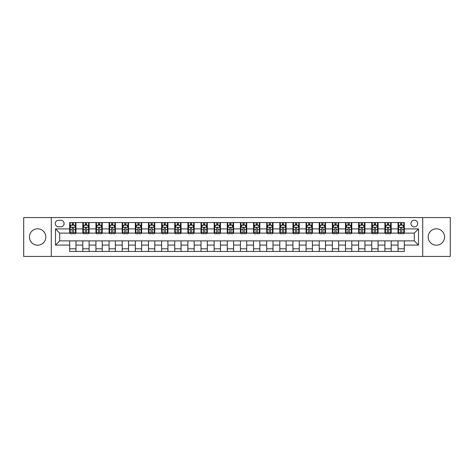 <?xml version="1.0" encoding="UTF-8"?>
<svg xmlns="http://www.w3.org/2000/svg" width="474" height="474" viewBox="0 0 474 474"><rect width="100%" height="100%" fill="white"/><g stroke="black" fill="none" stroke-linecap="round" stroke-linejoin="round"><path stroke-width="0.71" d="M436.376 228.806A8.194 8.194 0 0 0 428.182 237A8.194 8.194 0 0 0 436.376 245.194A8.194 8.194 0 0 0 444.571 237A8.194 8.194 0 0 0 436.376 228.806M37.624 228.806A8.194 8.194 0 0 0 29.429 237A8.194 8.194 0 0 0 37.624 245.194A8.194 8.194 0 0 0 45.818 237A8.194 8.194 0 0 0 37.624 228.806M414.312 220.191A3.359 3.359 0 0 0 410.952 223.55A3.359 3.359 0 0 0 414.312 226.916A3.359 3.359 0 0 0 417.677 223.55A3.359 3.359 0 0 0 414.312 220.191M422.719 256.44L450.3 256.44L450.3 217.56L422.719 217.56L422.719 256.44L51.281 256.44L51.281 217.56L23.7 217.56L23.7 256.44L51.281 256.44M58.533 226.809L60.844 226.809A3.259 3.259 0 0 0 64.103 223.55A3.259 3.259 0 0 0 60.844 220.292L58.533 220.292A3.259 3.259 0 0 0 55.274 223.55A3.259 3.259 0 0 0 58.533 226.809M422.719 217.56L51.281 217.56M69.672 245.094L55.488 245.094L55.488 228.906L69.672 228.906L69.672 233.113L59.688 233.113L59.688 240.887L69.672 240.887L69.672 251.445L404.328 251.445L404.328 240.887L414.312 240.887L414.312 233.113L404.328 233.113L404.328 228.906L418.512 228.906L418.512 245.094L404.328 245.094M404.328 228.906L404.328 222.555L69.672 222.555L69.672 228.906M398.024 222.555L398.024 233.113L398.551 233.113M400.548 233.113L401.81 233.113M403.807 233.113L404.328 233.113M398.024 233.113L390.671 233.113M384.894 222.555L384.894 233.113L385.415 233.113M387.412 233.113L388.674 233.113M384.894 233.113L377.535 233.113M371.758 222.555L371.758 233.113L372.286 233.113M374.276 233.113L375.538 233.113M371.758 233.113L364.399 233.113M358.622 222.555L358.622 233.113L359.15 233.113M361.147 233.113L362.409 233.113M358.622 233.113L351.27 233.113M345.487 222.555L345.487 233.113L346.014 233.113M348.011 233.113L349.273 233.113M345.487 233.113L338.134 233.113M332.357 222.555L332.357 233.113L332.878 233.113M334.875 233.113L336.137 233.113M332.357 233.113L324.998 233.113M319.221 222.555L319.221 233.113L319.749 233.113M321.739 233.113L323.001 233.113M319.221 233.113L311.862 233.113M306.086 222.555L306.086 233.113L306.613 233.113M308.61 233.113L309.872 233.113M306.086 233.113L298.733 233.113M292.95 222.555L292.95 233.113L293.477 233.113M295.474 233.113L296.736 233.113M292.95 233.113L285.597 233.113M279.82 222.555L279.82 233.113L280.341 233.113M282.338 233.113L283.6 233.113M279.82 233.113L272.461 233.113M266.684 222.555L266.684 233.113L267.212 233.113M269.202 233.113L270.464 233.113M266.684 233.113L259.325 233.113M253.549 222.555L253.549 233.113L254.076 233.113M256.073 233.113L257.335 233.113M253.549 233.113L246.196 233.113M240.413 222.555L240.413 233.113L240.94 233.113M242.937 233.113L244.199 233.113M240.413 233.113L233.06 233.113M227.283 222.555L227.283 233.113L227.804 233.113M229.801 233.113L231.063 233.113M227.283 233.113L219.924 233.113M214.147 222.555L214.147 233.113L214.675 233.113M216.665 233.113L217.927 233.113M214.147 233.113L206.788 233.113M201.012 222.555L201.012 233.113L201.539 233.113M203.536 233.113L204.798 233.113M201.012 233.113L193.659 233.113M187.876 222.555L187.876 233.113L188.403 233.113M190.4 233.113L191.662 233.113M187.876 233.113L180.523 233.113M174.746 222.555L174.746 233.113L175.267 233.113M177.264 233.113L178.526 233.113M174.746 233.113L167.387 233.113M161.61 222.555L161.61 233.113L162.138 233.113M164.128 233.113L165.39 233.113M161.61 233.113L154.251 233.113M148.475 222.555L148.475 233.113L149.002 233.113M150.999 233.113L152.261 233.113M148.475 233.113L141.122 233.113M135.339 222.555L135.339 233.113L135.866 233.113M137.863 233.113L139.125 233.113M135.339 233.113L127.986 233.113M122.209 222.555L122.209 233.113L122.73 233.113M124.727 233.113L125.989 233.113M122.209 233.113L114.85 233.113M109.073 222.555L109.073 233.113L109.601 233.113M111.591 233.113L112.853 233.113M109.073 233.113L101.714 233.113M95.938 222.555L95.938 233.113L96.465 233.113M98.462 233.113L99.724 233.113M95.938 233.113L88.585 233.113M82.802 222.555L82.802 233.113L83.329 233.113M85.326 233.113L86.588 233.113M82.802 233.113L75.449 233.113M69.672 233.113L70.193 233.113M72.19 233.113L73.452 233.113M69.672 240.887L75.976 240.887L75.976 251.445M404.328 240.887L75.976 240.887M75.976 222.555L75.976 233.113M69.672 225.18L70.193 225.18M72.19 225.18L73.452 225.18M75.449 225.18L75.976 225.18M69.672 248.82L75.976 248.82M82.802 240.887L82.802 251.445M89.106 222.555L89.106 233.113M82.802 225.18L83.329 225.18M85.326 225.18L86.588 225.18M88.585 225.18L89.106 225.18M89.106 240.887L89.106 251.445M82.802 248.82L89.106 248.82M95.938 240.887L95.938 251.445M102.242 240.887L102.242 251.445M95.938 248.82L102.242 248.82M102.242 222.555L102.242 233.113M95.938 225.18L96.465 225.18M98.462 225.18L99.724 225.18M101.714 225.18L102.242 225.18M109.073 240.887L109.073 251.445M115.378 240.887L115.378 251.445M109.073 248.82L115.378 248.82M115.378 222.555L115.378 233.113M109.073 225.18L109.601 225.18M111.591 225.18L112.853 225.18M114.85 225.18L115.378 225.18M122.209 240.887L122.209 251.445M128.513 240.887L128.513 251.445M122.209 248.82L128.513 248.82M128.513 222.555L128.513 233.113M122.209 225.18L122.73 225.18M124.727 225.18L125.989 225.18M127.986 225.18L128.513 225.18M135.339 240.887L135.339 251.445M141.643 240.887L141.643 251.445M135.339 248.82L141.643 248.82M141.643 222.555L141.643 233.113M135.339 225.18L135.866 225.18M137.863 225.18L139.125 225.18M141.122 225.18L141.643 225.18M148.475 240.887L148.475 251.445M154.779 240.887L154.779 251.445M148.475 248.82L154.779 248.82M154.779 222.555L154.779 233.113M148.475 225.18L149.002 225.18M150.999 225.18L152.261 225.18M154.251 225.18L154.779 225.18M161.61 240.887L161.61 251.445M167.915 240.887L167.915 251.445M161.61 248.82L167.915 248.82M167.915 222.555L167.915 233.113M161.61 225.18L162.138 225.18M164.128 225.18L165.39 225.18M167.387 225.18L167.915 225.18M174.746 240.887L174.746 251.445M181.05 240.887L181.05 251.445M174.746 248.82L181.05 248.82M181.05 222.555L181.05 233.113M174.746 225.18L175.267 225.18M177.264 225.18L178.526 225.18M180.523 225.18L181.05 225.18M187.876 240.887L187.876 251.445M194.18 240.887L194.18 251.445M187.876 248.82L194.18 248.82M194.18 222.555L194.18 233.113M187.876 225.18L188.403 225.18M190.4 225.18L191.662 225.18M193.659 225.18L194.18 225.18M201.012 240.887L201.012 251.445M207.316 240.887L207.316 251.445M201.012 248.82L207.316 248.82M207.316 222.555L207.316 233.113M201.012 225.18L201.539 225.18M203.536 225.18L204.798 225.18M206.788 225.18L207.316 225.18M214.147 240.887L214.147 251.445M220.451 240.887L220.451 251.445M214.147 248.82L220.451 248.82M220.451 222.555L220.451 233.113M214.147 225.18L214.675 225.18M216.665 225.18L217.927 225.18M219.924 225.18L220.451 225.18M227.283 240.887L227.283 251.445M233.587 240.887L233.587 251.445M227.283 248.82L233.587 248.82M233.587 222.555L233.587 233.113M227.283 225.18L227.804 225.18M229.801 225.18L231.063 225.18M233.06 225.18L233.587 225.18M240.413 240.887L240.413 251.445M246.717 240.887L246.717 251.445M240.413 248.82L246.717 248.82M246.717 222.555L246.717 233.113M240.413 225.18L240.94 225.18M242.937 225.18L244.199 225.18M246.196 225.18L246.717 225.18M253.549 240.887L253.549 251.445M259.853 240.887L259.853 251.445M253.549 248.82L259.853 248.82M259.853 222.555L259.853 233.113M253.549 225.18L254.076 225.18M256.073 225.18L257.335 225.18M259.325 225.18L259.853 225.18M266.684 240.887L266.684 251.445M272.988 240.887L272.988 251.445M266.684 248.82L272.988 248.82M272.988 222.555L272.988 233.113M266.684 225.18L267.212 225.18M269.202 225.18L270.464 225.18M272.461 225.18L272.988 225.18M279.82 240.887L279.82 251.445M286.124 240.887L286.124 251.445M279.82 248.82L286.124 248.82M286.124 222.555L286.124 233.113M279.82 225.18L280.341 225.18M282.338 225.18L283.6 225.18M285.597 225.18L286.124 225.18M292.95 240.887L292.95 251.445M299.254 240.887L299.254 251.445M292.95 248.82L299.254 248.82M299.254 222.555L299.254 233.113M292.95 225.18L293.477 225.18M295.474 225.18L296.736 225.18M298.733 225.18L299.254 225.18M306.086 240.887L306.086 251.445M312.39 240.887L312.39 251.445M306.086 248.82L312.39 248.82M312.39 222.555L312.39 233.113M306.086 225.18L306.613 225.18M308.61 225.18L309.872 225.18M311.862 225.18L312.39 225.18M319.221 240.887L319.221 251.445M325.525 240.887L325.525 251.445M319.221 248.82L325.525 248.82M325.525 222.555L325.525 233.113M319.221 225.18L319.749 225.18M321.739 225.18L323.001 225.18M324.998 225.18L325.525 225.18M332.357 240.887L332.357 251.445M338.661 240.887L338.661 251.445M332.357 248.82L338.661 248.82M338.661 222.555L338.661 233.113M332.357 225.18L332.878 225.18M334.875 225.18L336.137 225.18M338.134 225.18L338.661 225.18M345.487 240.887L345.487 251.445M351.791 240.887L351.791 251.445M345.487 248.82L351.791 248.82M351.791 222.555L351.791 233.113M345.487 225.18L346.014 225.18M348.011 225.18L349.273 225.18M351.27 225.18L351.791 225.18M358.622 240.887L358.622 251.445M364.927 240.887L364.927 251.445M358.622 248.82L364.927 248.82M364.927 222.555L364.927 233.113M358.622 225.18L359.15 225.18M361.147 225.18L362.409 225.18M364.399 225.18L364.927 225.18M371.758 240.887L371.758 251.445M378.062 240.887L378.062 251.445M371.758 248.82L378.062 248.82M378.062 222.555L378.062 233.113M371.758 225.18L372.286 225.18M374.276 225.18L375.538 225.18M377.535 225.18L378.062 225.18M384.894 240.887L384.894 251.445M391.198 240.887L391.198 251.445M384.894 248.82L391.198 248.82M391.198 222.555L391.198 233.113M384.894 225.18L385.415 225.18M387.412 225.18L388.674 225.18M390.671 225.18L391.198 225.18M398.024 240.887L398.024 251.445M398.024 248.82L404.328 248.82M398.024 225.18L398.551 225.18M400.548 225.18L401.81 225.18M403.807 225.18L404.328 225.18M59.688 233.113L55.488 228.906M59.688 240.887L55.488 245.094M418.512 228.906L414.312 233.113M418.512 245.094L414.312 240.887M73.452 223.918L72.19 223.918M75.449 232.426L73.452 232.426L73.452 233.741L75.449 233.741L75.449 227.33L74.4 225.233L71.248 225.233L70.193 227.33L70.193 233.741L72.19 233.741L72.19 232.426L70.193 232.426M70.193 227.33L70.193 222.555M75.449 227.33L75.449 222.555M72.19 225.233L72.19 222.555M73.452 222.555L73.452 225.233M73.452 232.426L73.452 228.118C73.032 227.313 72.611 227.313 72.19 228.118L72.19 232.426M86.588 223.918L85.326 223.918M88.585 232.426L86.588 232.426L86.588 233.741L88.585 233.741L88.585 227.33L87.53 225.233L84.378 225.233L83.329 227.33L83.329 233.741L85.326 233.741L85.326 232.426L83.329 232.426M83.329 227.33L83.329 222.555M88.585 227.33L88.585 222.555M85.326 225.233L85.326 222.555M86.588 222.555L86.588 225.233M86.588 232.426L86.588 228.118C86.167 227.313 85.747 227.313 85.326 228.118L85.326 232.426M99.724 223.918L98.462 223.918M101.714 232.426L99.724 232.426L99.724 233.741L101.714 233.741L101.714 227.33L100.666 225.233L97.514 225.233L96.465 227.33L96.465 233.741L98.462 233.741L98.462 232.426L96.465 232.426M96.465 227.33L96.465 222.555M101.714 227.33L101.714 222.555M98.462 225.233L98.462 222.555M99.724 222.555L99.724 225.233M99.724 232.426L99.724 228.118C99.303 227.313 98.882 227.313 98.462 228.118L98.462 232.426M112.853 223.918L111.591 223.918M114.85 232.426L112.853 232.426L112.853 233.741L114.85 233.741L114.85 227.33L113.801 225.233L110.649 225.233L109.601 227.33L109.601 233.741L111.591 233.741L111.591 232.426L109.601 232.426M109.601 227.33L109.601 222.555M114.85 227.33L114.85 222.555M111.591 225.233L111.591 222.555M112.853 222.555L112.853 225.233M112.853 232.426L112.853 228.118C112.433 227.313 112.018 227.313 111.591 228.118L111.591 232.426M125.989 223.918L124.727 223.918M127.986 232.426L125.989 232.426L125.989 233.741L127.986 233.741L127.986 227.33L126.937 225.233L123.785 225.233L122.73 227.33L122.73 233.741L124.727 233.741L124.727 232.426L122.73 232.426M122.73 227.33L122.73 222.555M127.986 227.33L127.986 222.555M124.727 225.233L124.727 222.555M125.989 222.555L125.989 225.233M125.989 232.426L125.989 228.118C125.569 227.313 125.148 227.313 124.727 228.118L124.727 232.426M139.125 223.918L137.863 223.918M141.122 232.426L139.125 232.426L139.125 233.741L141.122 233.741L141.122 227.33L140.067 225.233L136.915 225.233L135.866 227.33L135.866 233.741L137.863 233.741L137.863 232.426L135.866 232.426M135.866 227.33L135.866 222.555M141.122 227.33L141.122 222.555M137.863 225.233L137.863 222.555M139.125 222.555L139.125 225.233M139.125 232.426L139.125 228.118C138.704 227.313 138.284 227.313 137.863 228.118L137.863 232.426M152.261 223.918L150.999 223.918M154.251 232.426L152.261 232.426L152.261 233.741L154.251 233.741L154.251 227.33L153.203 225.233L150.051 225.233L149.002 227.33L149.002 233.741L150.999 233.741L150.999 232.426L149.002 232.426M149.002 227.33L149.002 222.555M154.251 227.33L154.251 222.555M150.999 225.233L150.999 222.555M152.261 222.555L152.261 225.233M152.261 232.426L152.261 228.118C151.84 227.313 151.419 227.313 150.999 228.118L150.999 232.426M165.39 223.918L164.128 223.918M167.387 232.426L165.39 232.426L165.39 233.741L167.387 233.741L167.387 227.33L166.338 225.233L163.186 225.233L162.138 227.33L162.138 233.741L164.128 233.741L164.128 232.426L162.138 232.426M162.138 227.33L162.138 222.555M167.387 227.33L167.387 222.555M164.128 225.233L164.128 222.555M165.39 222.555L165.39 225.233M165.39 232.426L165.39 228.118C164.97 227.313 164.555 227.313 164.128 228.118L164.128 232.426M178.526 223.918L177.264 223.918M180.523 232.426L178.526 232.426L178.526 233.741L180.523 233.741L180.523 227.33L179.474 225.233L176.322 225.233L175.267 227.33L175.267 233.741L177.264 233.741L177.264 232.426L175.267 232.426M175.267 227.33L175.267 222.555M180.523 227.33L180.523 222.555M177.264 225.233L177.264 222.555M178.526 222.555L178.526 225.233M178.526 232.426L178.526 228.118C178.106 227.313 177.685 227.313 177.264 228.118L177.264 232.426M191.662 223.918L190.4 223.918M193.659 232.426L191.662 232.426L191.662 233.741L193.659 233.741L193.659 227.33L192.604 225.233L189.452 225.233L188.403 227.33L188.403 233.741L190.4 233.741L190.4 232.426L188.403 232.426M188.403 227.33L188.403 222.555M193.659 227.33L193.659 222.555M190.4 225.233L190.4 222.555M191.662 222.555L191.662 225.233M191.662 232.426L191.662 228.118C191.241 227.313 190.821 227.313 190.4 228.118L190.4 232.426M204.798 223.918L203.536 223.918M206.788 232.426L204.798 232.426L204.798 233.741L206.788 233.741L206.788 227.33L205.74 225.233L202.588 225.233L201.539 227.33L201.539 233.741L203.536 233.741L203.536 232.426L201.539 232.426M201.539 227.33L201.539 222.555M206.788 227.33L206.788 222.555M203.536 225.233L203.536 222.555M204.798 222.555L204.798 225.233M204.798 232.426L204.798 228.118C204.377 227.313 203.956 227.313 203.536 228.118L203.536 232.426M217.927 223.918L216.665 223.918M219.924 232.426L217.927 232.426L217.927 233.741L219.924 233.741L219.924 227.33L218.875 225.233L215.723 225.233L214.675 227.33L214.675 233.741L216.665 233.741L216.665 232.426L214.675 232.426M214.675 227.33L214.675 222.555M219.924 227.33L219.924 222.555M216.665 225.233L216.665 222.555M217.927 222.555L217.927 225.233M217.927 232.426L217.927 228.118C217.507 227.313 217.092 227.313 216.665 228.118L216.665 232.426M231.063 223.918L229.801 223.918M233.06 232.426L231.063 232.426L231.063 233.741L233.06 233.741L233.06 227.33L232.011 225.233L228.859 225.233L227.804 227.33L227.804 233.741L229.801 233.741L229.801 232.426L227.804 232.426M227.804 227.33L227.804 222.555M233.06 227.33L233.06 222.555M229.801 225.233L229.801 222.555M231.063 222.555L231.063 225.233M231.063 232.426L231.063 228.118C230.642 227.313 230.222 227.313 229.801 228.118L229.801 232.426M244.199 223.918L242.937 223.918M246.196 232.426L244.199 232.426L244.199 233.741L246.196 233.741L246.196 227.33L245.141 225.233L241.989 225.233L240.94 227.33L240.94 233.741L242.937 233.741L242.937 232.426L240.94 232.426M240.94 227.33L240.94 222.555M246.196 227.33L246.196 222.555M242.937 225.233L242.937 222.555M244.199 222.555L244.199 225.233M244.199 232.426L244.199 228.118C243.778 227.313 243.358 227.313 242.937 228.118L242.937 232.426M257.335 223.918L256.073 223.918M259.325 232.426L257.335 232.426L257.335 233.741L259.325 233.741L259.325 227.33L258.277 225.233L255.125 225.233L254.076 227.33L254.076 233.741L256.073 233.741L256.073 232.426L254.076 232.426M254.076 227.33L254.076 222.555M259.325 227.33L259.325 222.555M256.073 225.233L256.073 222.555M257.335 222.555L257.335 225.233M257.335 232.426L257.335 228.118C256.914 227.313 256.493 227.313 256.073 228.118L256.073 232.426M270.464 223.918L269.202 223.918M272.461 232.426L270.464 232.426L270.464 233.741L272.461 233.741L272.461 227.33L271.412 225.233L268.26 225.233L267.212 227.33L267.212 233.741L269.202 233.741L269.202 232.426L267.212 232.426M267.212 227.33L267.212 222.555M272.461 227.33L272.461 222.555M269.202 225.233L269.202 222.555M270.464 222.555L270.464 225.233M270.464 232.426L270.464 228.118C270.044 227.313 269.623 227.313 269.202 228.118L269.202 232.426M283.6 223.918L282.338 223.918M285.597 232.426L283.6 232.426L283.6 233.741L285.597 233.741L285.597 227.33L284.548 225.233L281.396 225.233L280.341 227.33L280.341 233.741L282.338 233.741L282.338 232.426L280.341 232.426M280.341 227.33L280.341 222.555M285.597 227.33L285.597 222.555M282.338 225.233L282.338 222.555M283.6 222.555L283.6 225.233M283.6 232.426L283.6 228.118C283.179 227.313 282.759 227.313 282.338 228.118L282.338 232.426M296.736 223.918L295.474 223.918M298.733 232.426L296.736 232.426L296.736 233.741L298.733 233.741L298.733 227.33L297.678 225.233L294.526 225.233L293.477 227.33L293.477 233.741L295.474 233.741L295.474 232.426L293.477 232.426M293.477 227.33L293.477 222.555M298.733 227.33L298.733 222.555M295.474 225.233L295.474 222.555M296.736 222.555L296.736 225.233M296.736 232.426L296.736 228.118C296.315 227.313 295.894 227.313 295.474 228.118L295.474 232.426M309.872 223.918L308.61 223.918M311.862 232.426L309.872 232.426L309.872 233.741L311.862 233.741L311.862 227.33L310.814 225.233L307.662 225.233L306.613 227.33L306.613 233.741L308.61 233.741L308.61 232.426L306.613 232.426M306.613 227.33L306.613 222.555M311.862 227.33L311.862 222.555M308.61 225.233L308.61 222.555M309.872 222.555L309.872 225.233M309.872 232.426L309.872 228.118C309.451 227.313 309.03 227.313 308.61 228.118L308.61 232.426M323.001 223.918L321.739 223.918M324.998 232.426L323.001 232.426L323.001 233.741L324.998 233.741L324.998 227.33L323.949 225.233L320.797 225.233L319.749 227.33L319.749 233.741L321.739 233.741L321.739 232.426L319.749 232.426M319.749 227.33L319.749 222.555M324.998 227.33L324.998 222.555M321.739 225.233L321.739 222.555M323.001 222.555L323.001 225.233M323.001 232.426L323.001 228.118C322.581 227.313 322.16 227.313 321.739 228.118L321.739 232.426M336.137 223.918L334.875 223.918M338.134 232.426L336.137 232.426L336.137 233.741L338.134 233.741L338.134 227.33L337.085 225.233L333.933 225.233L332.878 227.33L332.878 233.741L334.875 233.741L334.875 232.426L332.878 232.426M332.878 227.33L332.878 222.555M338.134 227.33L338.134 222.555M334.875 225.233L334.875 222.555M336.137 222.555L336.137 225.233M336.137 232.426L336.137 228.118C335.716 227.313 335.296 227.313 334.875 228.118L334.875 232.426M349.273 223.918L348.011 223.918M351.27 232.426L349.273 232.426L349.273 233.741L351.27 233.741L351.27 227.33L350.215 225.233L347.063 225.233L346.014 227.33L346.014 233.741L348.011 233.741L348.011 232.426L346.014 232.426M346.014 227.33L346.014 222.555M351.27 227.33L351.27 222.555M348.011 225.233L348.011 222.555M349.273 222.555L349.273 225.233M349.273 232.426L349.273 228.118C348.852 227.313 348.431 227.313 348.011 228.118L348.011 232.426M362.409 223.918L361.147 223.918M364.399 232.426L362.409 232.426L362.409 233.741L364.399 233.741L364.399 227.33L363.351 225.233L360.199 225.233L359.15 227.33L359.15 233.741L361.147 233.741L361.147 232.426L359.15 232.426M359.15 227.33L359.15 222.555M364.399 227.33L364.399 222.555M361.147 225.233L361.147 222.555M362.409 222.555L362.409 225.233M362.409 232.426L362.409 228.118C361.988 227.313 361.567 227.313 361.147 228.118L361.147 232.426M375.538 223.918L374.276 223.918M377.535 232.426L375.538 232.426L375.538 233.741L377.535 233.741L377.535 227.33L376.486 225.233L373.334 225.233L372.286 227.33L372.286 233.741L374.276 233.741L374.276 232.426L372.286 232.426M372.286 227.33L372.286 222.555M377.535 227.33L377.535 222.555M374.276 225.233L374.276 222.555M375.538 222.555L375.538 225.233M375.538 232.426L375.538 228.118C375.118 227.313 374.697 227.313 374.276 228.118L374.276 232.426M388.674 223.918L387.412 223.918M390.671 232.426L388.674 232.426L388.674 233.741L390.671 233.741L390.671 227.33L389.622 225.233L386.47 225.233L385.415 227.33L385.415 233.741L387.412 233.741L387.412 232.426L385.415 232.426M385.415 227.33L385.415 222.555M390.671 227.33L390.671 222.555M387.412 225.233L387.412 222.555M388.674 222.555L388.674 225.233M388.674 232.426L388.674 228.118C388.253 227.313 387.833 227.313 387.412 228.118L387.412 232.426M401.81 223.918L400.548 223.918M403.807 232.426L401.81 232.426L401.81 233.741L403.807 233.741L403.807 227.33L402.752 225.233L399.6 225.233L398.551 227.33L398.551 233.741L400.548 233.741L400.548 232.426L398.551 232.426M398.551 227.33L398.551 222.555M403.807 227.33L403.807 222.555M400.548 225.233L400.548 222.555M401.81 222.555L401.81 225.233M401.81 232.426L401.81 228.118C401.389 227.313 400.968 227.313 400.548 228.118L400.548 232.426M82.802 245.094L75.976 245.094M82.802 228.906L75.976 228.906M95.938 228.906L89.106 228.906M95.938 245.094L89.106 245.094M109.073 228.906L102.242 228.906M109.073 245.094L102.242 245.094M122.209 228.906L115.378 228.906M122.209 245.094L115.378 245.094M135.339 228.906L128.513 228.906M135.339 245.094L128.513 245.094M148.475 228.906L141.643 228.906M148.475 245.094L141.643 245.094M161.61 228.906L154.779 228.906M161.61 245.094L154.779 245.094M174.746 228.906L167.915 228.906M174.746 245.094L167.915 245.094M187.876 228.906L181.05 228.906M187.876 245.094L181.05 245.094M201.012 228.906L194.18 228.906M201.012 245.094L194.18 245.094M214.147 228.906L207.316 228.906M214.147 245.094L207.316 245.094M227.283 228.906L220.451 228.906M227.283 245.094L220.451 245.094M240.413 228.906L233.587 228.906M240.413 245.094L233.587 245.094M253.549 228.906L246.717 228.906M253.549 245.094L246.717 245.094M266.684 228.906L259.853 228.906M266.684 245.094L259.853 245.094M279.82 228.906L272.988 228.906M279.82 245.094L272.988 245.094M292.95 228.906L286.124 228.906M292.95 245.094L286.124 245.094M306.086 228.906L299.254 228.906M306.086 245.094L299.254 245.094M319.221 228.906L312.39 228.906M319.221 245.094L312.39 245.094M332.357 228.906L325.525 228.906M332.357 245.094L325.525 245.094M345.487 228.906L338.661 228.906M345.487 245.094L338.661 245.094M358.622 228.906L351.791 228.906M358.622 245.094L351.791 245.094M371.758 228.906L364.927 228.906M371.758 245.094L364.927 245.094M384.894 228.906L378.062 228.906M384.894 245.094L378.062 245.094M398.024 228.906L391.198 228.906M398.024 245.094L391.198 245.094M75.425 227.283L70.223 227.283M70.193 225.357L71.183 225.357M74.459 225.357L75.449 225.357M72.19 229.612L70.193 229.612M75.449 229.612L73.452 229.612M73.452 224.587L72.19 224.587M88.555 227.283L83.353 227.283M83.329 225.357L84.319 225.357M87.595 225.357L88.585 225.357M85.326 229.612L83.329 229.612M88.585 229.612L86.588 229.612M86.588 224.587L85.326 224.587M101.691 227.283L96.489 227.283M96.465 225.357L97.448 225.357M100.731 225.357L101.714 225.357M98.462 229.612L96.465 229.612M101.714 229.612L99.724 229.612M99.724 224.587L98.462 224.587M114.827 227.283L109.624 227.283M109.601 225.357L110.584 225.357M113.867 225.357L114.85 225.357M111.591 229.612L109.601 229.612M114.85 229.612L112.853 229.612M112.853 224.587L111.591 224.587M127.962 227.283L122.76 227.283M122.73 225.357L123.72 225.357M126.996 225.357L127.986 225.357M124.727 229.612L122.73 229.612M127.986 229.612L125.989 229.612M125.989 224.587L124.727 224.587M141.092 227.283L135.89 227.283M135.866 225.357L136.856 225.357M140.132 225.357L141.122 225.357M137.863 229.612L135.866 229.612M141.122 229.612L139.125 229.612M139.125 224.587L137.863 224.587M154.228 227.283L149.026 227.283M149.002 225.357L149.985 225.357M153.268 225.357L154.251 225.357M150.999 229.612L149.002 229.612M154.251 229.612L152.261 229.612M152.261 224.587L150.999 224.587M167.363 227.283L162.161 227.283M162.138 225.357L163.121 225.357M166.404 225.357L167.387 225.357M164.128 229.612L162.138 229.612M167.387 229.612L165.39 229.612M165.39 224.587L164.128 224.587M180.499 227.283L175.297 227.283M175.267 225.357L176.257 225.357M179.533 225.357L180.523 225.357M177.264 229.612L175.267 229.612M180.523 229.612L178.526 229.612M178.526 224.587L177.264 224.587M193.629 227.283L188.427 227.283M188.403 225.357L189.393 225.357M192.669 225.357L193.659 225.357M190.4 229.612L188.403 229.612M193.659 229.612L191.662 229.612M191.662 224.587L190.4 224.587M206.765 227.283L201.563 227.283M201.539 225.357L202.522 225.357M205.805 225.357L206.788 225.357M203.536 229.612L201.539 229.612M206.788 229.612L204.798 229.612M204.798 224.587L203.536 224.587M219.9 227.283L214.698 227.283M214.675 225.357L215.658 225.357M218.941 225.357L219.924 225.357M216.665 229.612L214.675 229.612M219.924 229.612L217.927 229.612M217.927 224.587L216.665 224.587M233.036 227.283L227.834 227.283M227.804 225.357L228.794 225.357M232.07 225.357L233.06 225.357M229.801 229.612L227.804 229.612M233.06 229.612L231.063 229.612M231.063 224.587L229.801 224.587M246.166 227.283L240.964 227.283M240.94 225.357L241.93 225.357M245.206 225.357L246.196 225.357M242.937 229.612L240.94 229.612M246.196 229.612L244.199 229.612M244.199 224.587L242.937 224.587M259.302 227.283L254.1 227.283M254.076 225.357L255.059 225.357M258.342 225.357L259.325 225.357M256.073 229.612L254.076 229.612M259.325 229.612L257.335 229.612M257.335 224.587L256.073 224.587M272.437 227.283L267.235 227.283M267.212 225.357L268.195 225.357M271.478 225.357L272.461 225.357M269.202 229.612L267.212 229.612M272.461 229.612L270.464 229.612M270.464 224.587L269.202 224.587M285.573 227.283L280.371 227.283M280.341 225.357L281.331 225.357M284.607 225.357L285.597 225.357M282.338 229.612L280.341 229.612M285.597 229.612L283.6 229.612M283.6 224.587L282.338 224.587M298.703 227.283L293.501 227.283M293.477 225.357L294.467 225.357M297.743 225.357L298.733 225.357M295.474 229.612L293.477 229.612M298.733 229.612L296.736 229.612M296.736 224.587L295.474 224.587M311.839 227.283L306.637 227.283M306.613 225.357L307.596 225.357M310.879 225.357L311.862 225.357M308.61 229.612L306.613 229.612M311.862 229.612L309.872 229.612M309.872 224.587L308.61 224.587M324.974 227.283L319.772 227.283M319.749 225.357L320.732 225.357M324.015 225.357L324.998 225.357M321.739 229.612L319.749 229.612M324.998 229.612L323.001 229.612M323.001 224.587L321.739 224.587M338.11 227.283L332.908 227.283M332.878 225.357L333.868 225.357M337.144 225.357L338.134 225.357M334.875 229.612L332.878 229.612M338.134 229.612L336.137 229.612M336.137 224.587L334.875 224.587M351.24 227.283L346.038 227.283M346.014 225.357L347.004 225.357M350.28 225.357L351.27 225.357M348.011 229.612L346.014 229.612M351.27 229.612L349.273 229.612M349.273 224.587L348.011 224.587M364.376 227.283L359.174 227.283M359.15 225.357L360.133 225.357M363.416 225.357L364.399 225.357M361.147 229.612L359.15 229.612M364.399 229.612L362.409 229.612M362.409 224.587L361.147 224.587M377.511 227.283L372.309 227.283M372.286 225.357L373.269 225.357M376.552 225.357L377.535 225.357M374.276 229.612L372.286 229.612M377.535 229.612L375.538 229.612M375.538 224.587L374.276 224.587M390.647 227.283L385.445 227.283M385.415 225.357L386.405 225.357M389.681 225.357L390.671 225.357M387.412 229.612L385.415 229.612M390.671 229.612L388.674 229.612M388.674 224.587L387.412 224.587M403.777 227.283L398.575 227.283M398.551 225.357L399.541 225.357M402.817 225.357L403.807 225.357M400.548 229.612L398.551 229.612M403.807 229.612L401.81 229.612M401.81 224.587L400.548 224.587"/></g></svg>
